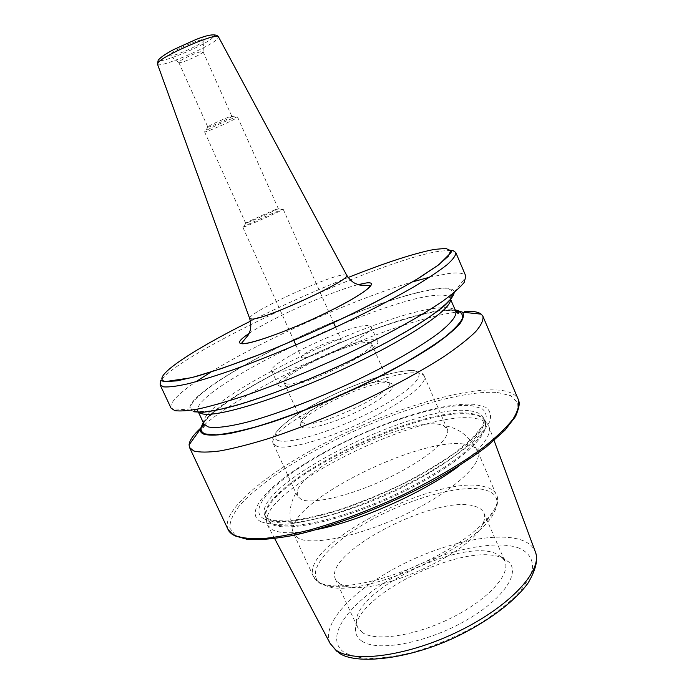 <?xml version="1.0" encoding="UTF-8"?>
<svg xmlns="http://www.w3.org/2000/svg" width="694" height="694" viewBox="0 0 694 694"><rect width="100%" height="100%" fill="white"/><g stroke="black" fill="none" stroke-linecap="round" stroke-linejoin="round"><path stroke-width="0.52" stroke-dasharray="3.47 2.6" d="M169.813 54.522L169.718 55.737C172.572 57.229 199.742 45.44 203.542 41.076L204.071 40.373C206.933 35.906 173.656 49.621 169.813 54.522M179.147 61.809L179.035 62.625C180.9 63.605 199.993 55.303 202.631 52.38L203.021 51.651C202.986 49.699 181.681 58.764 179.147 61.809M208.243 126.612L207.827 127.063C207.636 128.138 228.187 119.186 231.345 116.818L231.831 116.323L231.137 116.349C227.918 116.982 210.924 124.582 208.313 126.56L208.243 126.612M205.12 131.227L204.557 131.817C204.305 133.231 232.429 120.973 236.862 117.737L237.556 117.052L236.628 117.104C232.282 117.971 208.755 128.503 205.216 131.157L205.12 131.227M246.396 223.026L245.659 223.216C244.73 223.104 272.386 210.603 277.418 208.859L278.103 208.79C276.403 210.039 250.482 221.681 246.396 223.026M243.75 227.059L242.857 227.276C241.72 227.068 275.761 211.661 282.076 209.527L282.961 209.441C280.983 210.985 248.747 225.472 243.75 227.059M303 427.799L300.129 425.309C298.056 414.535 370.336 379.991 388.961 382.672L392.648 383.929C396.647 387.512 381.96 399.562 358.98 410.822C336.078 422.108 310.686 429.673 303 427.799M304.449 423.479L301.907 421.917L301.743 421.206C299.678 411.273 367.768 378.759 385.101 381.223L388.926 382.993C396.213 391.164 318.928 428.363 304.449 423.479M277.062 446.433L273.341 443.787C264.275 427.582 383.331 369.364 416.643 372.947C420.833 373.216 423.375 374.318 424.286 376.269L424.372 376.486C427.478 383.713 401.809 403.587 364.471 421.345C327.212 439.155 288.201 449.998 277.062 446.433M301.404 499.533L297.318 496.054L297.336 490.832C304.007 466.42 407.734 418.022 439.094 424.355L443.353 425.509L447.257 428.987C451.603 437.68 427.114 459.098 390.011 477.099C352.986 495.152 313.298 504.781 301.404 499.533M340.181 584.105L335.532 579.334C321.903 553.231 438.009 493.373 474.878 506.299C479.467 507.644 482.469 509.873 483.874 512.979C485.288 516.241 484.742 520.283 482.226 525.098C470.176 553.743 375.046 596.293 345.664 586.187L340.181 584.105M362.433 632.633L357.462 627.133L356.404 622.561C353.42 590.802 459.818 538.405 495.421 553.352L502.187 557.351L504.885 561.186C510.992 573.955 488.732 599.122 452.549 617.339C416.452 635.661 376.027 641.933 362.433 632.633M361.8 641.074C357.748 638.324 355.649 634.724 355.484 630.282C352.526 596.398 463.609 541.641 501.354 557.542L508.555 561.81C521.272 573.157 502.109 600.787 462.846 622.206C423.739 643.746 376.781 651.805 361.8 641.074M316.88 529.513C295.21 533.781 280.385 533.86 272.404 529.748L267.554 525.15L267.017 523.762C256.806 490.805 421.145 409.104 474.791 418.395C481.471 419.306 485.913 421.458 488.116 424.858L488.784 426.185C492.046 435.017 482.174 448.237 459.168 465.865M260.857 521.671C244.253 513.204 265.741 488.116 303.937 464.251C337.05 443.336 381.483 423.47 419.141 412.722C442.876 405.947 461.675 403.188 475.555 404.455L485.809 407.309C490.224 410.605 491.534 415.359 489.738 421.57C486.008 428.554 478.981 436.595 468.65 445.695C456.505 455.221 441.835 464.98 424.641 474.965C396.699 490.129 368.028 502.647 338.629 512.519C320.212 518.088 303.877 521.888 289.615 523.918C276.958 524.89 267.372 524.144 260.857 521.671M203.238 422.455C228.447 387.703 393.472 312.161 448.185 309.758L455.099 309.793M346.219 316.698C386.35 300.597 417.285 291.159 439.007 288.374C448.48 287.411 453.555 288.678 454.214 292.165L454.24 292.504M429.647 277.192L448.437 273.531C458.5 272.256 464.312 273.141 465.856 276.195M302.645 357.887L301.456 357.419C299.149 354.582 332.374 338.785 339.713 339.192L341.153 339.661C343.79 342.368 309.238 358.746 302.645 357.887M280.914 386.74L278.329 385.439C272.872 377.363 353.359 338.785 373.259 339.696L377.458 341.092C385.005 348.362 296.208 390.505 280.914 386.74M274.295 372.175L271.779 371.047C266.652 363.682 347.347 325.217 366.987 325.443L371.09 326.622C378.325 333.163 289.285 375.22 274.295 372.175M286.492 383.903L284.132 382.741C279.214 375.671 350.626 341.448 367.967 342.385L371.576 343.625C378.126 350.071 300.25 387.061 286.492 383.903M171.028 408.089C169.544 402.893 177.838 394.114 195.899 381.752M210.915 372.045C263.425 339.678 353.281 299.487 412.409 281.911M194.068 411.82L190.685 410.05C180.527 397.931 268.222 347.668 346.124 316.733M200.219 428.536L202.648 426.324M204.244 424.928C252.035 383.487 393.524 320.194 456.27 312.187M458.378 311.927L464.616 311.389M346.67 275.136L343.079 274.867C325.165 276.984 246.734 313.532 249.675 318.52M249.094 333.415C271.762 318.052 331.593 291.289 358.156 284.627M157.495 64.16C158.258 68.984 209.762 47.201 217.404 38.89L218.497 36.877M213.258 37.198C224.57 26.91 166.569 49.916 159.854 58.496C151.327 67.552 205.346 45.899 213.258 37.198M278.52 440.647C265.863 437.107 286.952 418.456 320.481 401.123C353.879 383.73 395.12 369.711 411.88 370.631C429.17 371.255 414.361 389.004 376.122 409.278C338.056 429.612 290.552 444.516 278.52 440.647M298.429 538.24L293.649 533.651C279.751 505.978 421.796 434.158 466.637 444.559C472.467 445.643 476.171 447.89 477.732 451.308C483.614 463.072 454.006 490.719 407.916 513.152C361.912 535.673 312.768 546.213 298.429 538.24M318.685 582.171L313.575 576.818C297.882 545.293 438.808 472.831 484.985 486.824C490.988 488.342 494.865 491.04 496.635 494.935C503.219 508.346 474.531 537.538 428.814 560.049C383.201 582.665 333.736 591.791 318.685 582.171M321.175 583.819C303.556 573.044 328.106 544.035 368.67 521.359C409.078 498.544 460.877 483.865 484.768 489.869C496.626 493.026 499.827 500.322 494.38 511.764C480.673 545.996 362.277 598.957 327.62 586.352L321.175 583.819M330.162 643.511C320.914 624.305 352.144 591.175 396.066 567.692C439.961 544.105 493.521 531.222 520.509 539.732C528.091 542.188 533.018 546.195 535.3 551.747L535.542 552.441M517.863 547.661C528.724 551.895 533.92 559.702 532.098 570.451C529.574 578.093 524.343 586.395 516.405 595.374C506.967 604.526 495.421 613.539 481.757 622.397C459.489 635.548 436.179 645.611 411.837 652.577C396.448 656.255 382.533 658.259 370.11 658.563C358.885 657.886 350.062 655.691 343.617 651.961C323.647 637.135 349.047 603.112 392.049 578.197C434.886 553.092 490.753 538.709 517.863 547.661M471.625 414.335C478.192 415.194 482.547 417.268 484.681 420.573C493.287 432.614 458.847 464.728 402.746 492.124C346.748 519.624 287.247 533.131 271.415 524.126L266.114 518.34C256.06 486.355 418.872 405.539 471.625 414.335M271.12 523.172L266.236 518.513C251.74 487.847 417.719 404.628 471.157 413.546C478.392 414.474 482.92 416.886 484.716 420.781C491.265 433.542 455.568 465.483 400.065 492.211C344.64 519.034 286.735 531.968 271.12 523.172M470.003 410.874C477.229 411.768 481.731 414.144 483.518 418.005C490.016 430.636 454.249 462.456 398.712 489.183C343.27 515.998 285.381 529.045 269.819 520.37L264.961 515.772C250.603 485.401 416.66 402.225 470.003 410.874M264.388 519.06C248.174 511.018 268.76 486.806 305.768 463.679C340.806 442.078 378.039 425.422 417.484 413.702C440.473 407.144 458.647 404.498 471.998 405.756L481.844 408.549C486.043 411.759 487.24 416.365 485.444 422.377C481.775 429.135 474.939 436.899 464.928 445.678C453.182 454.856 439.024 464.251 422.438 473.872C395.519 488.472 367.898 500.53 339.574 510.055C321.825 515.442 306.054 519.129 292.278 521.125C280.029 522.096 270.738 521.402 264.388 519.06M228.04 529.47C220.276 510.48 268.457 471.582 329.043 440.881C389.742 410.067 461.484 387.443 498.231 390.063C509.058 390.93 515.763 394.114 518.349 399.614M497.459 392.492L510.576 395.623L517.368 402.286L516.909 412.453L508.555 425.864L492.167 441.948C477.385 453.755 459.307 465.908 437.923 478.426C402.988 497.477 367.143 513.126 330.37 525.358C307.451 532.194 287.273 536.748 269.836 539.047L248.938 539.307L235.552 535.482L229.827 528.108C229.636 521.671 232.906 514.124 239.612 505.458C255.557 487.509 285.087 466.741 320.229 447.751C382.203 414.708 459.072 389.62 497.459 392.492M203.967 424.017C194.199 401.193 383.582 310.001 441.419 307.763C449.565 307.242 454.353 308.448 455.784 311.38M203.489 422.984C226.018 389.082 392.622 312.491 447.387 310.166L455.333 310.331M198.918 412.366L197.964 411.16C188.959 389.924 378.768 299.01 436.066 295.323C444.151 294.612 448.853 295.609 450.189 298.333L450.458 299.851M344.458 317.54C385.031 301.179 416.279 291.593 438.209 288.782L448.654 288.921C452.913 290.448 453.685 293.588 450.996 298.342C446.129 304.007 437.584 311.068 425.353 319.509C411.091 328.609 394.071 338.351 374.283 348.744C342.229 364.862 309.88 379.124 277.227 391.537C256.936 398.833 239.213 404.428 224.049 408.324C210.803 411.143 201.121 412.149 194.997 411.351C169.995 404.758 261.82 350.401 344.354 317.583M160.123 384.884C153.53 364.697 371.784 261.69 438.929 251.289L450.545 250.326M452.436 250.569L455.828 252.607M250.447 321.192C282.432 305.317 314.998 290.751 348.145 277.496M179.035 62.625L169.718 55.737M178.818 62.477L207.827 127.063M204.557 131.817L245.659 223.216M245.919 223.182L243.16 227.242M301.743 421.206L300.129 425.309M424.372 376.486C424.181 375.402 423.114 374.083 421.171 372.539C420.868 371.811 417.996 371.09 412.566 370.37C379.965 371.949 333.927 392.561 300.32 412.505C282.64 423.019 272.369 435.468 272.725 438.565C272.534 441.549 272.768 443.362 273.445 444.004M273.341 443.787L297.318 496.054M345.664 586.187L327.62 586.352L320.437 583.706C315.77 580.349 313.48 578.05 313.575 576.818L293.649 533.651C287.741 517.637 288.973 503.358 297.336 490.832M335.532 579.334L357.462 627.133M356.404 622.561L355.484 630.282M494.085 440.499L488.784 426.185M267.017 523.762L266.236 518.513L264.961 515.772L267.051 518.331L273.974 520.569L287.108 520.986C301.049 519.624 317.939 516.05 337.787 510.246C358.555 503.263 379.549 494.787 400.759 484.828C421.232 474.358 439.198 463.757 454.657 453.035L472.085 438.547L481.662 426.992C483.909 422.412 484.672 419.618 483.926 418.603L484.716 420.781L488.116 424.858M305.768 463.679L303.937 464.251M417.484 413.702L419.141 412.722M455.533 310.791L446.945 310.357C418.612 312.109 359.119 332.782 305.638 358.104C282.51 369.182 261.751 380.303 243.368 391.451C231.961 398.677 222.34 405.452 214.515 411.776C209.128 416.634 205.528 420.521 203.698 423.444M198.527 412.357L197.964 411.16C195.934 408.827 194.546 408.419 193.8 409.911L195.647 411.082L206.508 411.421C217.534 409.79 229.766 406.996 243.195 403.058C272.395 394.088 310.339 379.176 346.827 362.173C383.019 345.039 414.431 327.403 433.498 313.827C442.121 307.234 447.795 302.124 450.536 298.515L452.037 294.395C450.848 293.094 450.233 294.403 450.189 298.333L450.71 299.548M454.214 292.165L466.056 276.819M242.857 227.276L293.822 340.459M295.878 345.022L301.456 357.419M271.779 371.047L278.329 385.439M284.132 382.741L301.907 421.917M371.576 343.625L388.926 382.993M371.09 326.622L377.458 341.092M283.195 209.232L333.597 322.667M335.627 327.238L341.153 339.661M190.685 410.05L171.357 408.645M234.277 535.681L233.271 535.091M274.694 538.639L267.554 525.15M338.273 652.325L336.729 651.224M502.187 557.351L508.555 561.81M483.874 512.979L504.885 561.186M482.226 525.098L494.38 511.764C497.138 506.872 498.153 502.1 497.425 497.451L477.732 451.308C469.734 436.222 458.274 427.625 443.353 425.509M424.286 376.269L447.257 428.987M388.51 382.385L392.648 383.929M278.103 208.79L282.961 209.441M237.556 117.052L278.294 208.616M208.313 126.56L205.216 131.157M231.137 116.349L236.628 117.104M203.021 51.651L231.831 116.323M202.995 51.911L204.071 40.373"/><path stroke-width="1.04" d="M459.168 465.865C424.407 492.219 359.692 521.168 316.88 529.513M464.616 311.389C472.701 310.938 478.244 311.866 481.246 314.156L482.92 316.308C483.579 320.099 481.176 325.208 475.694 331.645C468.389 338.793 458.023 346.965 444.594 356.152C421.883 370.822 394.253 385.916 361.704 401.436C328.626 416.617 297.284 429.083 267.676 438.825C249.328 444.429 233.427 448.463 219.981 450.926C208.209 452.453 199.447 452.462 193.713 450.944L189.557 447.543L189.072 444.854C189.419 440.621 193.14 435.181 200.219 428.536M455.099 309.793L462.43 312.179C464.355 314.885 463.419 318.867 459.628 324.124C454.11 330.075 445.687 337.058 434.349 345.074C414.891 357.974 390.453 371.585 361.045 385.89C331.003 399.978 302.159 411.776 274.529 421.275C257.353 426.793 242.406 430.87 229.679 433.507C218.497 435.268 210.152 435.589 204.635 434.461C201.616 433.472 200.115 431.815 200.132 429.508L203.238 422.455M454.24 292.504C453.633 295.8 450.363 300.224 444.42 305.768C436.925 311.918 426.888 318.928 414.318 326.787C393.342 339.314 368.557 352.248 339.973 365.599C302.194 382.828 263.928 397.419 235.613 405.574C222.332 409.122 211.479 411.351 203.047 412.245L194.068 411.82M465.856 276.195L464.139 282.493C460.087 287.507 452.948 293.744 442.72 301.187C419.818 316.95 382.082 337.64 339.314 357.505C306.323 372.478 275.318 385.057 246.301 395.224C228.352 401.175 212.867 405.652 199.863 408.653C188.508 410.779 180.145 411.429 174.775 410.605L171.028 408.089L160.123 384.884L163.637 386.879C168.902 387.295 177.23 386.22 188.629 383.652C201.737 380.199 217.387 375.289 235.57 368.922C265.004 358.13 296.433 345.126 329.858 329.91C362.823 314.512 391.034 300.042 414.483 286.492C428.406 278.103 439.285 270.842 447.11 264.709C453.104 259.33 456.01 255.297 455.828 252.607L465.856 276.195M195.899 381.752L210.915 372.045M412.409 281.911L429.647 277.192M202.648 426.324L204.244 424.928M456.27 312.187L458.378 311.927M249.675 318.52L251.913 319.119C265.446 319.483 352.509 279.075 346.714 275.223L346.67 275.136M358.156 284.627L366.059 282.996C380.512 280.931 365.044 293.649 329.737 311.086C294.586 328.522 252.226 344.189 242.336 343.773C237.018 343.461 239.265 340.008 249.094 333.415M218.497 36.877L218.454 36.799C217.864 31.898 163.801 54.965 158.18 62.564L157.495 64.16M494.085 440.499L535.3 551.747C543.168 569.627 511.721 605.064 460.356 630.473C409.096 656.021 353.22 663.559 335.792 649.931L330.162 643.511L274.694 538.639M482.92 316.308L518.349 399.614C519.624 404.819 517.845 411.308 513.039 419.089C506.394 427.539 496.687 436.873 483.9 447.083C462.707 462.803 434.687 479.424 403.24 494.727C370.622 509.873 339.392 521.645 309.567 530.043C291.012 534.675 274.798 537.59 260.927 538.778C248.669 538.978 239.369 537.616 233.019 534.684L228.04 529.47L189.557 447.543M450.71 299.548L455.784 311.38C456.921 315.857 451.135 323.152 438.417 333.276C419.835 347.217 388.406 365.226 352.179 382.342C315.666 399.284 277.964 413.615 249.771 421.449C229.567 426.732 215.348 428.484 208.018 426.879L203.967 424.017C204.305 426.68 203.897 427.686 202.752 427.036C202.24 427.148 202.561 425.951 203.698 423.444M455.333 310.331C460.747 311.528 463.141 314.182 462.516 318.294C460.001 323.248 454.11 329.52 444.854 337.111C433.672 345.352 419.636 354.348 402.737 364.116L374.647 378.985C334.361 398.989 289.415 417.007 255.401 426.975C239.404 431.286 226.339 433.906 216.19 434.843L205.563 433.993C200.358 432.189 199.672 428.528 203.489 422.984M450.458 299.851C451.178 309.949 404.689 340.901 340.823 370.206C277.019 399.562 215.791 417.962 201.893 413.737L198.918 412.366M450.545 250.326L452.436 250.569M348.145 277.496C385.344 262.688 414.101 253.327 434.435 249.398L445.817 248.426L450.692 250.681L448.22 256.346L437.862 265.412L419.584 277.591C403.648 287.108 384.606 297.492 362.459 308.743C326.562 326.371 290.526 342.316 254.342 356.569C231.961 365.009 212.555 371.646 196.133 376.469L176.97 380.885L165.528 381.509C148.655 378.759 192.169 350.054 250.447 321.192M249.71 318.615C250.994 323.456 251.115 327.516 250.066 330.812L248.27 335.029L241.764 342.957L242.987 343.443C248.287 344.441 278.025 334.794 309.845 320.428C341.118 306.34 368.87 290.691 370.162 285.52L359.908 285.087L355.571 283.62C352.422 282.206 349.464 279.404 346.714 275.223L218.454 36.799C216.008 33.451 208.226 34.483 195.101 39.879L173.821 49.5C166.135 53.533 160.93 57.073 158.206 60.126L157.46 64.082L249.71 318.615M535.542 552.441C538.258 559.538 535.82 569.653 528.238 582.795C516.284 599.521 493.052 617.851 464.13 632.911C412.383 660.011 353.775 665.659 338.273 652.325M518.349 399.614L518.999 401.679C519.763 404.298 518.6 409.252 515.521 416.547L504.824 430.367L486.581 446.667C470.896 458.413 452.315 470.332 430.835 482.434C386.116 506.334 334.204 526.269 294.291 535.195C275.483 538.761 259.964 540.192 247.723 539.481L234.277 535.681M462.43 312.179L481.246 314.156M160.123 384.884C161.182 378.82 158.952 380.746 165.337 381.613L191.639 377.692L221.846 368.453L259.816 354.443C288.114 343.027 316.664 330.561 345.456 317.063C373.008 303.564 396.699 291.038 416.521 279.474L438.834 264.718L450.736 252.928L452.054 250.699C451.941 249.849 453.199 250.482 455.828 252.607M293.822 340.459L295.878 345.022M333.597 322.667L335.627 327.238M198.527 412.357L203.967 424.017M455.784 311.38C457.433 313.454 458.456 313.818 458.847 312.482L455.533 310.791M200.132 429.508L189.072 444.854M233.271 535.091C230.339 532.992 228.595 531.118 228.04 529.47M336.729 651.224L330.162 643.511"/></g></svg>
